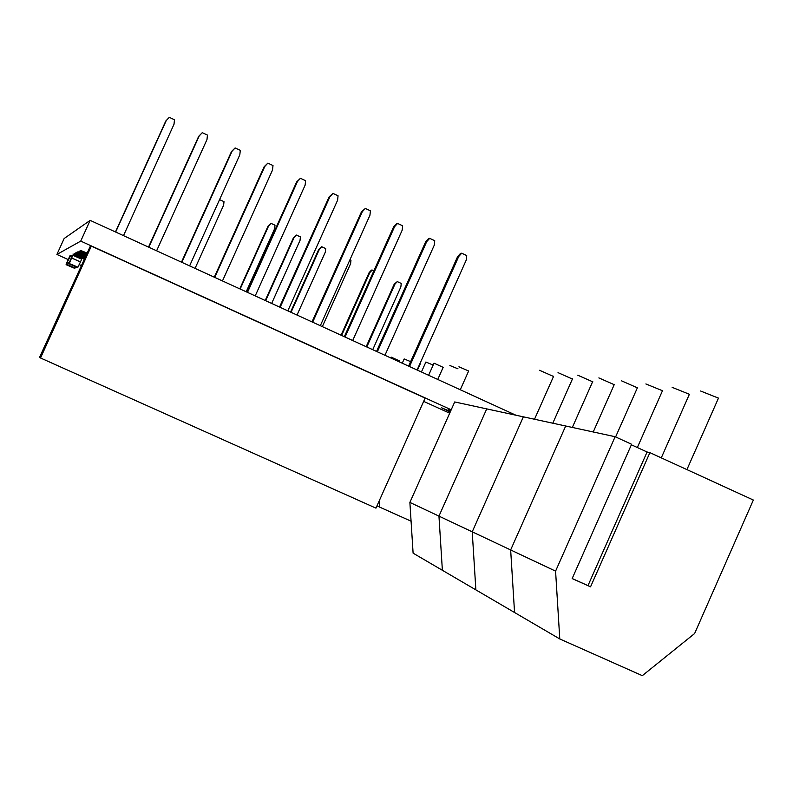 <?xml version="1.0" encoding="UTF-8"?>
<svg xmlns="http://www.w3.org/2000/svg" width="793" height="793" viewBox="0 0 793 793"><rect width="100%" height="100%" fill="white"/><g stroke="black" fill="none" stroke-linecap="round" stroke-linejoin="round"><path stroke-width="1.19" d="M90.65 246.93L90.095 246.673L87.141 253.175L87.973 252.828L91.314 246.108L425.127 398.106L375.961 508.144L40.522 357.98L91.314 246.108M40.522 357.98L39.65 357.157L90.095 246.673M408.732 365.89L457.63 256.575L460.594 253.334L461.704 253.225L466.73 255.564L466.274 259.985L417.197 369.756M409.614 366.287L458.721 256.486L461.704 253.225M457.63 256.575L458.721 256.486M376.635 351.23L425.682 241.746L428.656 238.495L429.697 238.356L434.742 240.695L434.286 245.126L385.051 355.066M377.438 351.596L426.713 241.607L429.697 238.356M425.682 241.746L426.713 241.607M344.42 336.51L393.615 226.848L396.609 223.596L397.571 223.428L402.636 225.777L402.17 230.218L352.786 340.336M345.153 336.847L394.577 226.689L397.571 223.428M393.615 226.848L394.577 226.689M312.075 321.74L361.43 211.9L365.325 208.44L370.41 210.799L369.944 215.25L320.402 325.536M312.739 322.037L362.312 211.701L365.325 208.44M361.43 211.9L362.312 211.701M279.612 306.911L329.125 196.902L332.951 193.393L338.056 195.772L337.6 200.223L287.899 310.697M280.197 307.178L329.938 196.664L332.951 193.393M329.125 196.902L329.938 196.664M247.029 292.032L296.701 181.845L300.468 178.296L305.592 180.675L305.127 185.146L255.267 295.789M247.545 292.26L297.444 181.567L300.468 178.296M296.701 181.845L297.444 181.567M214.328 277.094L264.158 166.728L267.856 163.14L273 165.529L272.534 170.009L222.516 280.831M214.764 277.292L264.822 166.421L267.856 163.14M264.158 166.728L264.822 166.421M181.498 262.096L231.487 151.552L235.124 147.934L240.289 150.333L239.823 154.813L189.636 265.814M181.855 262.255L232.071 151.215L235.124 147.934M231.487 151.552L232.071 151.215M148.539 247.039L198.696 136.327L202.265 132.659L207.449 135.068L206.983 139.558L156.637 250.737M148.826 247.168L199.202 135.95L202.265 132.659M198.696 136.327L199.202 135.95M115.461 231.933L165.777 121.032L169.286 117.334L174.48 119.753L174.014 124.243L123.52 235.61M115.669 232.032L166.213 120.625L169.286 117.334M366.277 346.491L394.2 284.181L397.283 281.604L401.228 283.428L400.871 286.888L372.819 349.485M366.881 346.769L394.944 284.152L397.283 281.604M394.2 284.181L394.944 284.152M341.129 335.013L369.132 272.614L371.471 270.076L373.89 270.809M341.694 335.27L369.835 272.574L372.175 270.016M369.132 272.614L369.835 272.574M349.951 259.767L350.962 260.233L350.605 263.702L322.414 326.458M290.635 311.946L318.766 249.398L321.73 246.752L325.715 248.586L325.358 252.065L297.097 314.9M291.11 312.164L319.381 249.309L321.73 246.752M318.766 249.398L319.381 249.309M265.268 300.359L293.479 237.731L296.404 235.065L300.398 236.909L300.041 240.388L271.712 303.303M265.705 300.557L294.044 237.622L296.404 235.065M293.479 237.731L294.044 237.622M239.833 288.741L268.113 226.035L270.998 223.348L275.002 225.192L274.646 228.681L246.246 291.665M240.22 288.92L268.639 225.906L270.998 223.348M268.113 226.035L268.639 225.906M219.274 200.262L219.968 199.806L224.003 201.66L223.636 205.159L195.098 268.302M219.017 200.827L219.968 199.806M390.86 357.722L391.147 357.108L399.454 360.894M402.358 362.976L404.172 358.942L410.635 361.648M421.539 371.739L425.891 362.014L433.166 365.087M428.726 375.02L434.019 363.164L443.158 367.347M449.889 365.514L458.017 368.844M468.594 371.104L460.396 389.482M458.929 366.802L468.643 370.995M423.66 401.377L449.681 413.212M411.071 521.179L379.292 506.955L379.718 499.749M377.022 505.775L379.292 506.955M558.024 372.651L572.427 379.034M539.557 370.281L553.534 376.477M631.377 444.804L647.088 452L649.893 452.644L590.547 586.83L572.159 578.583L631.615 444.268L615.13 436.715L454.706 401.952L409.882 502.415L413.103 553.167L442.375 570.286L438.955 516.124L409.882 502.415M486.724 408.891L438.955 516.124L442.375 570.286L475.869 589.873L472.222 531.816L475.869 589.873L514.558 612.513L510.652 549.945L438.955 516.124L486.724 408.891M645.869 383.951L662.482 390.721L662.284 391.177M621.504 380.818L637.374 387.807M615.13 436.715L555.576 571.138L510.652 549.945L565.687 426L510.652 549.945L514.558 612.513L559.779 638.96L642.31 675.666L694.618 633.528L753.35 500.036L649.893 452.644M523.36 416.831L472.222 531.816L523.36 416.831M598.854 377.904L614.208 384.674M577.74 375.188L592.609 381.76M700.586 391.008L718.468 398.126L718.2 398.73M672.147 387.341L689.385 394.28L689.147 394.805M555.576 571.138L559.779 638.96M647.088 452L587.98 585.621L590.547 586.83M587.98 585.621L572.179 578.533M84.613 258.131L74.145 253.512L84.514 258.349M84.157 259.133L72.936 254.077L84.127 259.202M86.933 253.026L80.688 250.439L86.734 253.453M86.447 254.087L79.31 251.084L86.259 254.494M85.059 257.14L75.385 252.927L84.93 257.438M85.515 256.149L76.663 252.333L85.357 256.486M85.971 255.128L77.962 251.718L85.803 255.505M450.949 410.368L448.313 409.376L450.771 410.764M450.434 411.527L441.592 407.79L450.236 411.973M72.768 255.257L81.689 259.182L80.45 261.918L71.657 257.923L70.934 258.24L72.768 255.257M68.317 259.42L69.536 256.734M449.7 413.173L443.783 410.536M451.207 409.783L80.737 241.102L56.908 254.454L68.238 259.598M79.151 264.545L81.263 265.506M68.733 263.633L66.8 262.751L69.953 255.802L71.955 256M66.8 262.751L68.684 263.445M66.989 262.681L70.736 255.445M67.544 262.453L68.852 263.048M68.793 263.177L67.355 262.533M67.038 262.572L68.723 263.335M515.896 415.215L90.154 220.375L64.144 238.524L56.908 254.454M80.737 241.102L90.154 220.375M67.147 262.909L66.255 264.753L66.562 264.198L75.057 268.074L75.632 266.815M66.83 262.77L66.106 264.376M75.057 268.074L66.701 264.584M74.671 268.203L66.255 264.753L74.522 268.282M80.341 261.948L71.578 257.973L68.713 263.355L77.942 267.172L80.45 261.918M72.906 255.187L71.657 257.923M77.942 267.172L69.338 263.573L71.578 257.973M69.338 263.573L68.704 263.385M68.872 263.752L77.377 267.39M77.04 267.459L77.545 267.291M399.484 360.835L399.176 361.519M420.26 363.888L417.564 369.925M443.198 367.258L437.875 379.193M572.546 378.757L552.8 423.214M553.633 376.229L534.512 419.249M662.482 390.721L637.344 447.539M637.552 387.41L615.606 436.933M614.357 384.327L593.233 431.967M592.748 381.453L572.338 427.447M718.468 398.126L686.916 469.605M689.385 394.28L661.283 457.858M77.05 267.459L68.862 263.742M77.09 267.479L77.605 267.31"/></g></svg>
